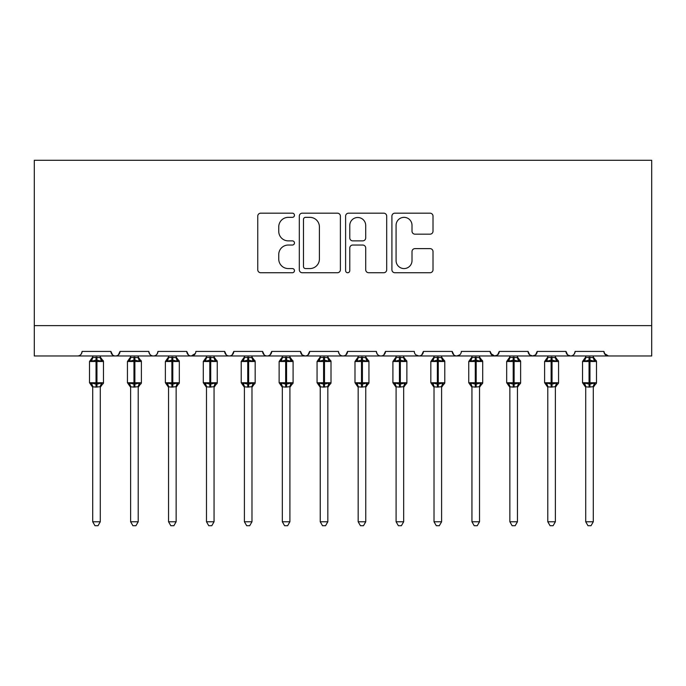 <?xml version="1.0" encoding="UTF-8"?>
<svg xmlns="http://www.w3.org/2000/svg" width="686" height="686" viewBox="0 0 686 686"><rect width="100%" height="100%" fill="white"/><g stroke="black" fill="none" stroke-linecap="round" stroke-linejoin="round"><path stroke-width="1.03" d="M294.457 215.258A2.084 2.084 0 0 0 292.373 213.174L260.731 213.174A2.976 2.976 0 0 0 257.756 216.159L257.756 269.761A2.976 2.976 0 0 0 260.731 272.736L292.373 272.736A2.084 2.084 0 0 0 294.457 270.653A2.084 2.084 0 0 0 292.373 268.569L288.283 268.569A9.527 9.527 0 0 1 278.748 259.042L278.748 254.575A9.527 9.527 0 0 1 288.283 245.039L292.373 245.039A2.084 2.084 0 0 0 294.457 242.955A2.084 2.084 0 0 0 292.373 240.872L288.283 240.872A9.527 9.527 0 0 1 278.748 231.345L278.748 226.877A9.527 9.527 0 0 1 288.283 217.351L292.373 217.351A2.084 2.084 0 0 0 294.457 215.258M430.028 234.175A2.976 2.976 0 0 0 433.012 231.191L433.012 216.159A2.976 2.976 0 0 0 430.028 213.174L394.887 213.174A2.976 2.976 0 0 0 391.912 216.159L391.912 269.761A2.976 2.976 0 0 0 394.887 272.736L430.028 272.736A2.976 2.976 0 0 0 433.012 269.761L433.012 251.59A2.976 2.976 0 0 0 430.028 248.615L414.996 248.615A2.976 2.976 0 0 0 412.012 251.59L412.012 260.603A7.966 7.966 0 0 1 404.045 268.569A7.966 7.966 0 0 1 396.079 260.603L396.079 225.308A7.966 7.966 0 0 1 404.045 217.351A7.966 7.966 0 0 1 412.012 225.308L412.012 231.191A2.976 2.976 0 0 0 414.996 234.175L430.028 234.175M34.3 325.627L651.7 325.627L651.7 160.284L34.3 160.284L34.3 355.974L77.535 355.974C79.945 356.06 81.463 354.542 82.08 351.421L110.909 351.421L112.573 354.936M340.393 216.159A2.976 2.976 0 0 0 337.418 213.174L302.277 213.174A2.976 2.976 0 0 0 299.302 216.159L299.302 269.761A2.976 2.976 0 0 0 302.277 272.736L337.418 272.736A2.976 2.976 0 0 0 340.393 269.761L340.393 216.159M348.582 213.174L383.723 213.174A2.976 2.976 0 0 1 386.698 216.159L386.698 269.761A2.976 2.976 0 0 1 383.723 272.736L368.682 272.736A2.976 2.976 0 0 1 365.707 269.761L365.707 248.023A2.976 2.976 0 0 0 362.731 245.039L352.75 245.039A2.976 2.976 0 0 0 349.774 248.023L349.774 270.653A2.084 2.084 0 0 1 347.691 272.736A2.084 2.084 0 0 1 345.607 270.653L345.607 216.159A2.976 2.976 0 0 1 348.582 213.174M77.535 355.974C79.945 356.06 81.463 354.542 82.08 351.421A4.553 4.553 0 0 1 77.535 355.974L115.454 355.974C113.044 356.06 111.526 354.542 110.909 351.421A4.553 4.553 0 0 0 115.454 355.974A4.553 4.553 0 0 0 120.007 351.421L148.828 351.421A4.553 4.553 0 0 0 153.381 355.974A4.553 4.553 0 0 0 157.934 351.421L186.755 351.421A4.553 4.553 0 0 0 191.308 355.974A4.553 4.553 0 0 0 195.853 351.421L224.674 351.421A4.553 4.553 0 0 0 229.227 355.974A4.553 4.553 0 0 0 233.78 351.421L262.601 351.421A4.553 4.553 0 0 0 267.154 355.974A4.553 4.553 0 0 0 271.707 351.421L300.528 351.421A4.553 4.553 0 0 0 305.073 355.974A4.553 4.553 0 0 0 309.626 351.421L338.447 351.421A4.553 4.553 0 0 0 343 355.974A4.553 4.553 0 0 0 347.553 351.421L376.374 351.421A4.553 4.553 0 0 0 380.927 355.974A4.553 4.553 0 0 0 385.472 351.421L414.293 351.421A4.553 4.553 0 0 0 418.846 355.974A4.553 4.553 0 0 0 423.399 351.421L452.22 351.421A4.553 4.553 0 0 0 456.773 355.974A4.553 4.553 0 0 0 461.326 351.421L490.147 351.421A4.553 4.553 0 0 0 494.692 355.974A4.553 4.553 0 0 0 499.245 351.421L528.066 351.421A4.553 4.553 0 0 0 532.619 355.974A4.553 4.553 0 0 0 537.172 351.421L565.993 351.421A4.553 4.553 0 0 0 570.546 355.974A4.553 4.553 0 0 0 575.091 351.421L603.92 351.421L604.76 354.062M565.993 351.421L567.656 354.936M537.172 351.421L535.509 354.936M528.066 351.421L529.729 354.936M499.245 351.421L497.582 354.936M490.147 351.421L491.811 354.936M118.344 354.936L120.007 351.421C119.39 354.542 117.872 356.06 115.454 355.974L456.773 355.974C454.355 356.06 452.837 354.542 452.22 351.421L453.883 354.936M415.922 354.902L418.846 355.974C421.264 356.06 422.782 354.542 423.399 351.421L421.736 354.936M376.374 351.421C376.991 354.542 378.509 356.06 380.927 355.974C383.337 356.06 384.855 354.542 385.472 351.421L383.808 354.936M338.447 351.421C339.073 354.542 340.59 356.06 343 355.974C345.41 356.06 346.927 354.542 347.553 351.421L345.89 354.936M302.149 354.902L305.073 355.974C307.491 356.06 309.009 354.542 309.626 351.421L307.963 354.936M300.528 351.421L302.192 354.936M264.264 354.936L262.601 351.421C263.218 354.542 264.736 356.06 267.154 355.974C269.564 356.06 271.081 354.542 271.707 351.421L270.035 354.936M226.337 354.936L224.674 351.421C225.3 354.542 226.817 356.06 229.227 355.974C231.645 356.06 233.163 354.542 233.78 351.421L232.117 354.936M195.364 353.479L191.308 355.974C188.89 356.06 187.372 354.542 186.755 351.421L188.418 354.936M603.92 351.421A4.553 4.553 0 0 0 608.465 355.974L604.409 353.479M651.7 325.627L651.7 355.974L570.546 355.974C572.956 356.06 574.474 354.542 575.091 351.421M148.828 351.421C149.454 354.542 150.963 356.06 153.381 355.974C155.791 356.06 157.308 354.542 157.934 351.421M497.624 354.902L494.692 355.974L456.773 355.974L459.706 354.902M535.552 354.902L532.619 355.974L494.692 355.974L490.636 353.479M567.614 354.902L570.546 355.974L532.619 355.974L529.686 354.902M305.553 217.351A2.084 2.084 0 0 0 303.469 219.434L303.469 266.485A2.084 2.084 0 0 0 305.553 268.569L309.866 268.569A9.527 9.527 0 0 0 319.402 259.042L319.402 226.877A9.527 9.527 0 0 0 309.866 217.351L305.553 217.351M365.707 225.462A7.966 7.966 0 0 0 357.74 217.496A7.966 7.966 0 0 0 349.774 225.462L349.774 237.896A2.976 2.976 0 0 0 352.75 240.872L362.731 240.872A2.976 2.976 0 0 0 365.707 237.896L365.707 225.462M92.704 521.772L100.285 521.772L98.012 525.716L94.977 525.716L92.704 521.772L92.704 386.801A3.336 3.181 180 0 0 90.946 384.014L91.598 383.037L96.04 384.109L96.04 382.745L96.949 382.745L96.949 360.141L101.391 361.213L102.48 360.081A1.518 1.518 0 0 1 103.475 361.505L89.514 361.505L89.514 382.745L96.04 382.745L96.04 360.141L91.598 361.213L90.946 360.236A3.336 3.181 -0 0 0 92.704 357.432L100.293 357.586L100.285 355.974M100.285 521.772L100.293 386.664L96.04 387.11L96.04 384.109L96.949 384.109L96.949 382.745L103.475 382.745A1.518 1.518 0 0 1 102.48 384.169L102.043 384.014L102.48 384.169L100.285 387.298M100.285 386.818L100.285 386.801A3.336 3.181 180 0 1 102.043 384.014L101.391 383.037L96.949 384.109L96.949 387.11M96.04 387.11L92.704 386.801M92.704 355.974L92.704 357.457M91.598 361.213L92.044 359.918M101.391 361.213L100.293 357.586M100.293 386.664L101.391 383.037M92.704 386.664L91.598 383.037M130.623 521.772L138.212 521.772L135.931 525.716L132.904 525.716L130.623 521.772L130.623 386.801A3.336 3.181 180 0 0 128.874 384.014L129.525 383.037L133.967 384.109L133.967 382.745L134.876 382.745L134.876 360.141L139.309 361.213L140.398 360.081A1.518 1.518 0 0 1 141.393 361.505L127.442 361.505L127.442 382.745L133.967 382.745L133.967 360.141L129.525 361.213L128.874 360.236A3.336 3.181 -0 0 0 130.623 357.432L138.212 357.586L138.212 355.974M138.212 521.772L138.212 386.664L133.967 387.11L133.967 384.109L134.876 384.109L134.876 382.745L141.393 382.745A1.518 1.518 0 0 1 140.398 384.169L139.961 384.014L140.398 384.169L138.212 387.298M138.212 386.818L138.212 386.801A3.336 3.181 180 0 1 139.961 384.014L139.309 383.037L134.876 384.109L134.876 387.11M133.967 387.11L130.623 386.801M130.623 355.974L130.623 357.457M129.525 361.213L129.971 359.918M139.309 361.213L138.212 357.586M138.212 386.664L139.309 383.037M130.623 386.664L129.525 383.037M168.55 521.772L176.139 521.772L173.858 525.716L170.831 525.716L168.55 521.772L168.55 386.801A3.336 3.181 180 0 0 166.801 384.014L167.453 383.037L171.886 384.109L171.886 382.745L172.795 382.745L172.795 360.141L177.237 361.213L178.326 360.081A1.518 1.518 0 0 1 179.32 361.505L165.369 361.505L165.369 382.745L171.886 382.745L171.886 360.141L167.453 361.213L166.801 360.236A3.336 3.181 -0 0 0 168.55 357.432L176.139 357.586L176.139 355.974M176.139 521.772L176.139 386.664L171.886 387.11L171.886 384.109L172.795 384.109L172.795 382.745L179.32 382.745A1.518 1.518 0 0 1 178.326 384.169L177.888 384.014L178.326 384.169L176.139 387.298M176.139 386.818L176.139 386.801A3.336 3.181 180 0 1 177.888 384.014L177.237 383.037L172.795 384.109L172.795 387.11M171.886 387.11L168.55 386.801M168.55 355.974L168.55 357.457M167.453 361.213L167.899 359.918M177.237 361.213L176.139 357.586M176.139 386.664L177.237 383.037M168.55 386.664L167.453 383.037M206.477 521.772L214.058 521.772L211.785 525.716L208.75 525.716L206.477 521.772L206.477 386.801A3.336 3.181 180 0 0 204.72 384.014L205.371 383.037L209.813 384.109L209.813 382.745L210.722 382.745L210.722 360.141L215.155 361.213L216.253 360.081A1.518 1.518 0 0 1 217.248 361.505L203.288 361.505L203.288 382.745L209.813 382.745L209.813 360.141L205.371 361.213L204.72 360.236A3.336 3.181 -0 0 0 206.477 357.432L214.058 357.586L214.058 355.974M214.058 521.772L214.058 386.664L209.813 387.11L209.813 384.109L210.722 384.109L210.722 382.745L217.248 382.745A1.518 1.518 0 0 1 216.253 384.169L215.816 384.014L216.253 384.169L214.058 387.298M214.058 386.818L214.058 386.801A3.336 3.181 180 0 1 215.816 384.014L215.155 383.037L210.722 384.109L210.722 387.11M209.813 387.11L206.477 386.801M206.477 355.974L206.477 357.457M205.371 361.213L205.817 359.918M215.155 361.213L214.058 357.586M214.058 386.664L215.155 383.037M206.469 386.664L205.371 383.037M244.396 521.772L251.985 521.772L249.704 525.716L246.677 525.716L244.396 521.772L244.396 386.801A3.336 3.181 180 0 0 242.647 384.014L243.298 383.037L247.732 384.109L247.732 382.745L248.649 382.745L248.649 360.141L253.083 361.213L254.172 360.081A1.518 1.518 0 0 1 255.166 361.505L241.215 361.505L241.215 382.745L247.732 382.745L247.732 360.141L243.298 361.213L242.647 360.236A3.336 3.181 -0 0 0 244.396 357.432L251.985 357.586L251.985 355.974M251.985 521.772L251.985 386.664L247.732 387.11L247.732 384.109L248.649 384.109L248.649 382.745L255.166 382.745A1.518 1.518 0 0 1 254.172 384.169L253.734 384.014L254.172 384.169L251.985 387.298M251.985 386.818L251.985 386.801A3.336 3.181 180 0 1 253.734 384.014L253.083 383.037L248.649 384.109L248.649 387.11M247.732 387.11L244.396 386.801M244.396 355.974L244.396 357.457M243.298 361.213L243.744 359.918M253.083 361.213L251.985 357.586M251.985 386.664L253.083 383.037M244.396 386.664L243.298 383.037M282.323 521.772L289.904 521.772L287.631 525.716L284.596 525.716L282.323 521.772L282.323 386.801A3.336 3.181 180 0 0 280.565 384.014L281.217 383.037L285.659 384.109L285.659 382.745L286.568 382.745L286.568 360.141L291.01 361.213L292.099 360.081A1.518 1.518 0 0 1 293.094 361.505L279.133 361.505L279.133 382.745L285.659 382.745L285.659 360.141L281.217 361.213L280.565 360.236A3.336 3.181 -0 0 0 282.323 357.432L289.912 357.586L289.904 355.974M289.904 521.772L289.912 386.664L285.659 387.11L285.659 384.109L286.568 384.109L286.568 382.745L293.094 382.745A1.518 1.518 0 0 1 292.099 384.169L291.661 384.014L292.099 384.169L289.904 387.298M289.904 386.818L289.904 386.801A3.336 3.181 180 0 1 291.661 384.014L291.01 383.037L286.568 384.109L286.568 387.11M285.659 387.11L282.323 386.801M282.323 355.974L282.323 357.457M281.217 361.213L281.663 359.918M291.01 361.213L289.912 357.586M289.912 386.664L291.01 383.037M282.323 386.664L281.217 383.037M320.242 521.772L327.831 521.772L325.55 525.716L322.523 525.716L320.242 521.772L320.242 386.801A3.336 3.181 180 0 0 318.493 384.014L319.144 383.037L323.586 384.109L323.586 382.745L324.495 382.745L324.495 360.141L328.928 361.213L330.017 360.081A1.518 1.518 0 0 1 331.012 361.505L317.061 361.505L317.061 382.745L323.586 382.745L323.586 360.141L319.144 361.213L318.493 360.236A3.336 3.181 -0 0 0 320.242 357.432L327.831 357.586L327.831 355.974M327.831 521.772L327.831 386.664L323.586 387.11L323.586 384.109L324.495 384.109L324.495 382.745L331.012 382.745A1.518 1.518 0 0 1 330.017 384.169L329.58 384.014L330.017 384.169L327.831 387.298M327.831 386.818L327.831 386.801A3.336 3.181 180 0 1 329.58 384.014L328.928 383.037L324.495 384.109L324.495 387.11M323.586 387.11L320.242 386.801M320.242 355.974L320.242 357.457M319.144 361.213L319.59 359.918M328.928 361.213L327.831 357.586M327.831 386.664L328.928 383.037M320.242 386.664L319.144 383.037M358.169 521.772L365.758 521.772L363.477 525.716L360.45 525.716L358.169 521.772L358.169 386.801A3.336 3.181 180 0 0 356.42 384.014L357.072 383.037L361.505 384.109L361.505 382.745L362.414 382.745L362.414 360.141L366.856 361.213L367.945 360.081A1.518 1.518 0 0 1 368.939 361.505L354.988 361.505L354.988 382.745L361.505 382.745L361.505 360.141L357.072 361.213L356.42 360.236A3.336 3.181 -0 0 0 358.169 357.432L365.758 357.586L365.758 355.974M365.758 521.772L365.758 386.664L361.505 387.11L361.505 384.109L362.414 384.109L362.414 382.745L368.939 382.745A1.518 1.518 0 0 1 367.945 384.169L367.507 384.014L367.945 384.169L365.758 387.298M365.758 386.818L365.758 386.801A3.336 3.181 180 0 1 367.507 384.014L366.856 383.037L362.414 384.109L362.414 387.11M361.505 387.11L358.169 386.801M358.169 355.974L358.169 357.457M357.072 361.213L357.517 359.918M366.856 361.213L365.758 357.586M365.758 386.664L366.856 383.037M358.169 386.664L357.072 383.037M396.096 521.772L403.677 521.772L401.404 525.716L398.369 525.716L396.096 521.772L396.096 386.801A3.336 3.181 180 0 0 394.339 384.014L394.99 383.037L399.432 384.109L399.432 382.745L400.341 382.745L400.341 360.141L404.783 361.213L405.872 360.081A1.518 1.518 0 0 1 406.867 361.505L392.906 361.505L392.906 382.745L399.432 382.745L399.432 360.141L394.99 361.213L394.339 360.236A3.336 3.181 -0 0 0 396.096 357.432L403.677 357.586L403.677 355.974M403.677 521.772L403.677 386.664L399.432 387.11L399.432 384.109L400.341 384.109L400.341 382.745L406.867 382.745A1.518 1.518 0 0 1 405.872 384.169L405.435 384.014L405.872 384.169L403.677 387.298M403.677 386.818L403.677 386.801A3.336 3.181 180 0 1 405.435 384.014L404.783 383.037L400.341 384.109L400.341 387.11M399.432 387.11L396.096 386.801M396.096 355.974L396.096 357.457M394.99 361.213L395.436 359.918M404.783 361.213L403.677 357.586M403.677 386.664L404.783 383.037M396.088 386.664L394.99 383.037M434.015 521.772L441.604 521.772L439.323 525.716L436.296 525.716L434.015 521.772L434.015 386.801A3.336 3.181 180 0 0 432.266 384.014L432.917 383.037L437.351 384.109L437.351 382.745L438.268 382.745L438.268 360.141L442.702 361.213L443.791 360.081A1.518 1.518 0 0 1 444.785 361.505L430.834 361.505L430.834 382.745L437.351 382.745L437.351 360.141L432.917 361.213L432.266 360.236A3.336 3.181 -0 0 0 434.015 357.432L441.604 357.586L441.604 355.974M441.604 521.772L441.604 386.664L437.351 387.11L437.351 384.109L438.268 384.109L438.268 382.745L444.785 382.745A1.518 1.518 0 0 1 443.791 384.169L443.353 384.014L443.791 384.169L441.604 387.298M441.604 386.818L441.604 386.801A3.336 3.181 180 0 1 443.353 384.014L442.702 383.037L438.268 384.109L438.268 387.11M437.351 387.11L434.015 386.801M434.015 355.974L434.015 357.457M432.917 361.213L433.363 359.918M442.702 361.213L441.604 357.586M441.604 386.664L442.702 383.037M434.015 386.664L432.917 383.037M471.942 521.772L479.523 521.772L477.25 525.716L474.215 525.716L471.942 521.772L471.942 386.801A3.336 3.181 180 0 0 470.184 384.014L470.845 383.037L475.278 384.109L475.278 382.745L476.187 382.745L476.187 360.141L480.629 361.213L481.718 360.081A1.518 1.518 0 0 1 482.712 361.505L468.752 361.505L468.752 382.745L475.278 382.745L475.278 360.141L470.845 361.213L470.184 360.236A3.336 3.181 -0 0 0 471.942 357.432L479.531 357.586L479.523 355.974M479.523 521.772L479.531 386.664L475.278 387.11L475.278 384.109L476.187 384.109L476.187 382.745L482.712 382.745A1.518 1.518 0 0 1 481.718 384.169L481.28 384.014L481.718 384.169L479.523 387.298M479.523 386.818L479.523 386.801A3.336 3.181 180 0 1 481.28 384.014L480.629 383.037L476.187 384.109L476.187 387.11M475.278 387.11L471.942 386.801M471.942 355.974L471.942 357.457M470.845 361.213L471.291 359.918M480.629 361.213L479.531 357.586M479.531 386.664L480.629 383.037M471.942 386.664L470.845 383.037M509.861 521.772L517.45 521.772L515.169 525.716L512.142 525.716L509.861 521.772L509.861 386.801A3.336 3.181 180 0 0 508.112 384.014L508.763 383.037L513.205 384.109L513.205 382.745L514.114 382.745L514.114 360.141L518.547 361.213L519.636 360.081A1.518 1.518 0 0 1 520.631 361.505L506.68 361.505L506.68 382.745L513.205 382.745L513.205 360.141L508.763 361.213L508.112 360.236A3.336 3.181 -0 0 0 509.861 357.432L517.45 357.586L517.45 355.974M517.45 521.772L517.45 386.664L513.205 387.11L513.205 384.109L514.114 384.109L514.114 382.745L520.631 382.745A1.518 1.518 0 0 1 519.636 384.169L519.199 384.014L519.636 384.169L517.45 387.298M517.45 386.818L517.45 386.801A3.336 3.181 180 0 1 519.199 384.014L518.547 383.037L514.114 384.109L514.114 387.11M513.205 387.11L509.861 386.801M509.861 355.974L509.861 357.457M508.763 361.213L509.209 359.918M518.547 361.213L517.45 357.586M517.45 386.664L518.547 383.037M509.861 386.664L508.763 383.037M547.788 521.772L555.377 521.772L553.096 525.716L550.069 525.716L547.788 521.772L547.788 386.801A3.336 3.181 180 0 0 546.039 384.014L546.691 383.037L551.124 384.109L551.124 382.745L552.033 382.745L552.033 360.141L556.475 361.213L557.564 360.081A1.518 1.518 0 0 1 558.558 361.505L544.607 361.505L544.607 382.745L551.124 382.745L551.124 360.141L546.691 361.213L546.039 360.236A3.336 3.181 -0 0 0 547.788 357.432L555.377 357.586L555.377 355.974M555.377 521.772L555.377 386.664L551.124 387.11L551.124 384.109L552.033 384.109L552.033 382.745L558.558 382.745A1.518 1.518 0 0 1 557.564 384.169L557.126 384.014L557.564 384.169L555.377 387.298M555.377 386.818L555.377 386.801A3.336 3.181 180 0 1 557.126 384.014L556.475 383.037L552.033 384.109L552.033 387.11M551.124 387.11L547.788 386.801M547.788 355.974L547.788 357.457M546.691 361.213L547.136 359.918M556.475 361.213L555.377 357.586M555.377 386.664L556.475 383.037M547.788 386.664L546.691 383.037M585.715 521.772L593.296 521.772L591.023 525.716L587.988 525.716L585.715 521.772L585.715 386.801A3.336 3.181 180 0 0 583.957 384.014L584.609 383.037L589.051 384.109L589.051 382.745L589.96 382.745L589.96 360.141L594.402 361.213L595.491 360.081A1.518 1.518 0 0 1 596.486 361.505L582.525 361.505L582.525 382.745L589.051 382.745L589.051 360.141L584.609 361.213L583.957 360.236A3.336 3.181 -0 0 0 585.715 357.432L593.296 357.586L593.296 355.974M593.296 521.772L593.296 386.664L589.051 387.11L589.051 384.109L589.96 384.109L589.96 382.745L596.486 382.745A1.518 1.518 0 0 1 595.491 384.169L595.054 384.014L595.491 384.169L593.296 387.298M593.296 386.818L593.296 386.801A3.336 3.181 180 0 1 595.054 384.014L594.402 383.037L589.96 384.109L589.96 387.11M589.051 387.11L585.715 386.801M585.715 355.974L585.715 357.457M584.609 361.213L585.055 359.918M594.402 361.213L593.296 357.586M593.296 386.664L594.402 383.037M585.707 386.664L584.609 383.037M96.949 357.14L96.949 360.141L96.04 360.141L96.04 357.14M102.043 360.236A3.336 3.181 -0 0 1 100.285 357.432M134.876 357.14L134.876 360.141L133.967 360.141L133.967 357.14M139.961 360.236A3.336 3.181 -0 0 1 138.212 357.432M172.795 357.14L172.795 360.141L171.886 360.141L171.886 357.14M177.888 360.236A3.336 3.181 -0 0 1 176.139 357.432M210.722 357.14L210.722 360.141L209.813 360.141L209.813 357.14M215.816 360.236A3.336 3.181 -0 0 1 214.058 357.432M248.649 357.14L248.649 360.141L247.732 360.141L247.732 357.14M253.734 360.236A3.336 3.181 -0 0 1 251.985 357.432M286.568 357.14L286.568 360.141L285.659 360.141L285.659 357.14M291.661 360.236A3.336 3.181 -0 0 1 289.904 357.432M324.495 357.14L324.495 360.141L323.586 360.141L323.586 357.14M329.58 360.236A3.336 3.181 -0 0 1 327.831 357.432M362.414 357.14L362.414 360.141L361.505 360.141L361.505 357.14M367.507 360.236A3.336 3.181 -0 0 1 365.758 357.432M400.341 357.14L400.341 360.141L399.432 360.141L399.432 357.14M405.435 360.236A3.336 3.181 -0 0 1 403.677 357.432M438.268 357.14L438.268 360.141L437.351 360.141L437.351 357.14M443.353 360.236A3.336 3.181 -0 0 1 441.604 357.432M476.187 357.14L476.187 360.141L475.278 360.141L475.278 357.14M481.28 360.236A3.336 3.181 -0 0 1 479.523 357.432M514.114 357.14L514.114 360.141L513.205 360.141L513.205 357.14M519.199 360.236A3.336 3.181 -0 0 1 517.45 357.432M552.033 357.14L552.033 360.141L551.124 360.141L551.124 357.14M557.126 360.236A3.336 3.181 -0 0 1 555.377 357.432M589.96 357.14L589.96 360.141L589.051 360.141L589.051 357.14M595.054 360.236A3.336 3.181 -0 0 1 593.296 357.432M103.475 382.745L103.475 361.505M92.704 387.298L89.514 382.745M92.704 356.952L89.514 361.505M102.48 360.081L100.285 356.952M141.393 382.745L141.393 361.505M130.623 387.298L127.442 382.745M130.623 356.952L127.442 361.505M140.398 360.081L138.212 356.952M179.32 382.745L179.32 361.505M168.55 387.298L165.369 382.745M168.55 356.952L165.369 361.505M178.326 360.081L176.139 356.952M217.248 382.745L217.248 361.505M206.477 387.298L203.288 382.745M206.477 356.952L203.288 361.505M216.253 360.081L214.058 356.952M255.166 382.745L255.166 361.505M244.396 387.298L241.215 382.745M244.396 356.952L241.215 361.505M254.172 360.081L251.985 356.952M293.094 382.745L293.094 361.505M282.323 387.298L279.133 382.745M282.323 356.952L279.133 361.505M292.099 360.081L289.904 356.952M331.012 382.745L331.012 361.505M320.242 387.298L317.061 382.745M320.242 356.952L317.061 361.505M330.017 360.081L327.831 356.952M368.939 382.745L368.939 361.505M358.169 387.298L354.988 382.745M358.169 356.952L354.988 361.505M367.945 360.081L365.758 356.952M406.867 382.745L406.867 361.505M396.096 387.298L392.906 382.745M396.096 356.952L392.906 361.505M405.872 360.081L403.677 356.952M444.785 382.745L444.785 361.505M434.015 387.298L430.834 382.745M434.015 356.952L430.834 361.505M443.791 360.081L441.604 356.952M482.712 382.745L482.712 361.505M471.942 387.298L468.752 382.745M471.942 356.952L468.752 361.505M481.718 360.081L479.523 356.952M520.631 382.745L520.631 361.505M509.861 387.298L506.68 382.745M509.861 356.952L506.68 361.505M519.636 360.081L517.45 356.952M558.558 382.745L558.558 361.505M547.788 387.298L544.607 382.745M547.788 356.952L544.607 361.505M557.564 360.081L555.377 356.952M596.486 382.745L596.486 361.505M585.715 387.298L582.525 382.745M585.715 356.952L582.525 361.505M595.491 360.081L593.296 356.952"/></g></svg>
